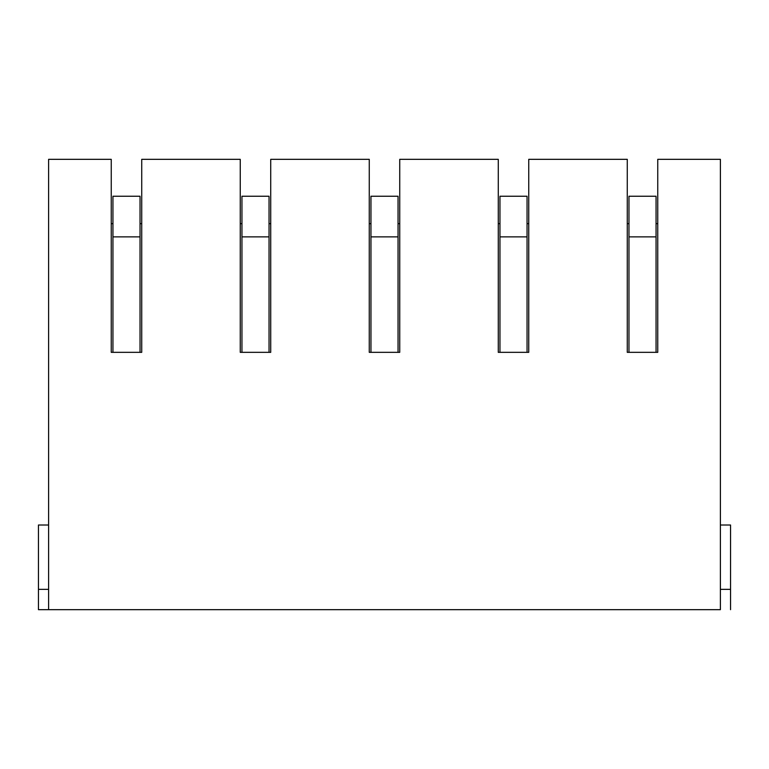 <?xml version="1.0" encoding="UTF-8"?>
<svg xmlns="http://www.w3.org/2000/svg" width="769" height="769" viewBox="0 0 769 769"><rect width="100%" height="100%" fill="white"/><g stroke="black" fill="none" stroke-linecap="round" stroke-linejoin="round"><path stroke-width="1.15" d="M141.727 352.337L141.727 159.327L240.255 159.327L240.255 352.337L270.726 352.337L270.726 159.327L369.264 159.327L369.264 352.337L399.736 352.337L399.736 159.327L498.274 159.327L498.274 352.337L528.745 352.337L528.745 159.327L627.273 159.327L627.273 352.337L657.755 352.337L657.755 159.327L720.39 159.327L720.39 609.673L38.45 609.673L48.61 609.673L48.61 159.327L111.245 159.327L111.245 352.337L141.727 352.337L140.035 352.337L140.035 196.239L112.947 196.239L112.947 352.337L111.245 352.337M675.172 609.673L695.339 609.673M698.387 609.673L586.641 609.673L698.387 609.673M610.192 609.673L589.688 609.673M591.726 609.673L693.302 609.673M569.377 609.673L457.642 609.673L569.377 609.673M481.183 609.673L460.689 609.673M546.173 609.673L566.33 609.673M462.717 609.673L564.302 609.673M440.368 609.673L328.632 609.673L440.368 609.673M352.173 609.673L331.679 609.673M417.163 609.673L437.321 609.673M333.708 609.673L435.292 609.673M311.358 609.673L199.623 609.673L311.358 609.673M223.173 609.673L202.67 609.673M288.154 609.673L308.311 609.673M204.698 609.673L306.283 609.673M182.359 609.673L70.613 609.673L182.359 609.673M94.164 609.673L73.661 609.673M159.145 609.673L179.312 609.673M75.698 609.673L177.274 609.673M141.727 223.664L140.035 223.664M112.947 223.664L111.245 223.664M270.726 352.337L269.035 352.337L269.035 196.239L241.947 196.239L241.947 352.337L240.255 352.337M270.726 223.664L269.035 223.664M241.947 223.664L240.255 223.664M399.736 352.337L398.044 352.337L398.044 196.239L370.956 196.239L370.956 352.337L369.264 352.337M399.736 223.664L398.044 223.664M370.956 223.664L369.264 223.664M528.745 352.337L527.053 352.337L527.053 196.239L499.965 196.239L499.965 352.337L498.274 352.337M528.745 223.664L527.053 223.664M499.965 223.664L498.274 223.664M657.755 352.337L656.053 352.337L656.053 196.239L628.965 196.239L628.965 352.337L627.273 352.337M657.755 223.664L656.053 223.664M628.965 223.664L627.273 223.664M48.61 525.016L38.45 525.016L38.45 589.352L48.61 589.352M38.45 589.352L38.45 609.673M720.39 589.352L730.55 589.352L730.55 609.673M720.39 525.016L730.55 525.016L730.55 589.352M140.035 236.871L112.947 236.871M269.035 236.871L241.947 236.871M398.044 236.871L370.956 236.871M527.053 236.871L499.965 236.871M656.053 236.871L628.965 236.871"/></g></svg>
